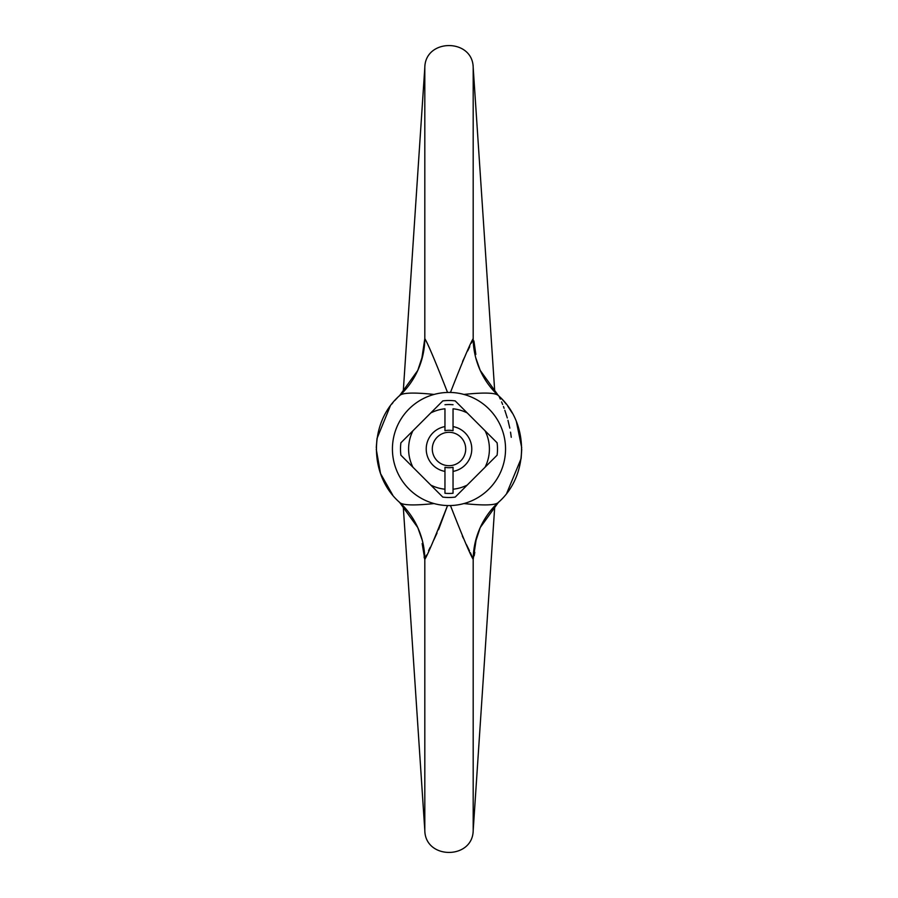<?xml version="1.0" encoding="UTF-8"?>
<svg xmlns="http://www.w3.org/2000/svg" width="898" height="898" viewBox="0 0 898 898"><rect width="100%" height="100%" fill="white"/><g stroke="black" fill="none" stroke-linecap="round" stroke-linejoin="round"><path stroke-width="1.35" d="M444.959 493.271L444.959 489.208L444.959 493.271A44.451 44.451 0 0 0 453.041 493.271L453.041 489.208L453.041 493.271M412.934 467.218A40.41 40.41 0 0 1 412.934 430.782L400.901 442.804A48.492 48.492 0 0 0 400.901 455.196L430.782 485.066A40.41 40.41 0 0 0 444.959 489.208L444.959 467.286A18.723 18.723 0 0 0 453.041 467.286L453.041 489.208A40.41 40.41 0 0 0 467.218 485.066L497.099 455.196A48.492 48.492 0 0 0 497.099 442.804L485.066 430.782A40.41 40.41 0 0 1 485.066 467.218M467.218 412.934A40.41 40.41 0 0 0 453.041 408.792L453.041 430.714A18.723 18.723 0 0 0 444.959 430.714L444.959 408.792A40.41 40.41 0 0 0 430.782 412.934L442.804 400.901A48.492 48.492 0 0 1 455.196 400.901L485.066 430.782M444.959 404.729A44.451 44.451 0 0 1 453.041 404.729M453.041 471.405A22.764 22.764 0 0 0 453.041 426.595M430.782 485.066L442.804 497.099A48.492 48.492 0 0 0 455.196 497.099L467.218 485.066M412.934 430.782L430.782 412.934M444.959 426.595A22.764 22.764 0 0 0 444.959 471.405M432.297 449A16.703 16.703 0 0 1 452.603 432.69A16.703 16.703 0 0 1 465.534 451.413A16.703 16.703 0 0 1 447.788 465.658A16.703 16.703 0 0 1 432.297 449M392.426 449A56.574 56.574 0 0 1 463.963 394.447A56.574 56.574 0 0 1 443.96 505.35A56.574 56.574 0 0 1 392.426 449M474.784 552.315L474.189 555.772M475.85 354.407L473.92 340.971M511.265 437.304L510.547 432.151M509.817 428.121L507.965 420.331M507.303 417.963L504.822 410.285M504.115 408.321L503.441 406.513M502.644 404.482L501.6 401.934M500.354 399.094L499.411 397.174M400.059 502.757A80.82 79.787 -24.4 0 1 417.772 527.564A80.82 79.787 -24.4 0 1 424.81 559.375C427.83 554.515 435.407 536.577 447.541 505.552L438.527 529.708M437.045 533.03L433.813 539.99M430.243 547.297L428.582 550.665M426.483 555.065L425.843 556.502M473.179 559.319L470.429 552.764M469.474 550.788L466.421 544.592M463.323 538.171L462.335 536.05M450.459 505.552C462.593 536.577 470.17 554.515 473.19 559.375L476.355 538.228M434.037 503.565C413.102 505.776 401.529 505.271 399.307 502.061M422.15 543.593L424.81 559.375L424.81 830.459L403.224 505.956L399.644 502.431C368.73 475.48 368.73 422.52 399.644 395.569L399.116 396.063M422.307 540.416L417.772 527.564A80.82 79.787 -24.4 0 1 417.783 527.586L399.632 502.42M434.037 394.435C413.102 392.224 401.529 392.729 399.307 395.939L399.644 395.569M447.541 392.448C435.407 361.423 427.83 343.485 424.81 338.625A80.82 79.787 -155.6 0 1 417.783 370.414A80.82 79.787 -155.6 0 1 417.772 370.436A80.82 79.787 -155.6 0 1 400.059 395.243M422.52 355.99L417.772 370.436L399.632 395.58L403.224 392.044L424.81 67.541L424.81 338.625L421.645 359.772M424.81 559.375L424.081 557.029M462.571 361.445L465.085 356.158M467.622 350.983L469.744 346.662M471.461 343.047L472.135 341.532M498.368 395.58L480.217 370.414A80.82 79.787 -24.4 0 0 480.228 370.436A80.82 79.787 -24.4 0 0 497.941 395.243M463.963 503.565C484.898 505.776 496.471 505.271 498.693 502.061L498.356 502.431C529.27 475.48 529.27 422.52 498.356 395.569L494.776 392.044L473.19 67.541L473.19 338.625C470.17 343.485 462.593 361.423 450.459 392.448M497.941 502.757A80.82 79.787 -155.6 0 0 480.228 527.564A80.82 79.787 -155.6 0 0 480.217 527.586A80.82 79.787 -155.6 0 0 473.19 559.375L473.19 830.459C472.797 859.756 425.203 859.745 424.81 830.459M473.19 338.625A80.82 79.787 -24.4 0 0 480.217 370.414L475.693 357.584M463.963 394.435C484.898 392.224 496.471 392.729 498.693 395.939M475.469 542.078L480.228 527.564L498.368 502.42L494.776 505.956L473.19 830.459M473.19 67.541C472.797 38.255 425.203 38.244 424.81 67.541M397.331 397.803L394.75 400.553M392.998 402.585L391.752 404.122M390.215 406.165L377.037 438.404M376.992 438.707L376.273 447.563M376.262 449.281L380.539 473.583L392.707 495.067M498.356 502.431L499.31 501.533M506.753 493.215L521.098 458.642M521.121 458.485L521.738 449.348M521.727 447.833L516.395 421.633M512.163 412.923L507.74 406.098M506.248 404.122L503.845 401.215M503.25 400.553L500.669 397.803"/></g></svg>
